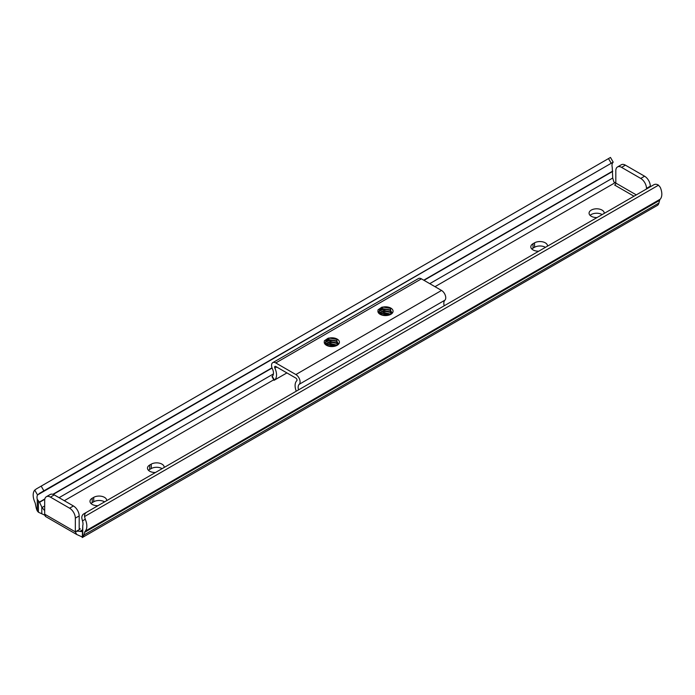 <?xml version="1.0" encoding="UTF-8"?>
<svg xmlns="http://www.w3.org/2000/svg" width="695" height="695" viewBox="0 0 695 695"><rect width="100%" height="100%" fill="white"/><g stroke="black" fill="none" stroke-linecap="round" stroke-linejoin="round"><path stroke-width="1.04" d="M604.242 213.391A7.593 4.378 0 0 0 604.25 213.183A7.593 4.378 0 0 0 602.026 210.081A7.593 4.378 0 0 0 593.756 209.134A7.593 4.378 0 0 0 589.073 213.183A7.593 4.378 0 0 0 591.289 216.275A7.593 4.378 0 0 0 597.022 217.561M590.107 215.389A7.593 4.378 180 0 1 602.026 214.512A7.593 4.378 180 0 1 602.157 214.59M547.512 246.143A7.593 4.378 0 0 0 547.521 245.934A7.593 4.378 0 0 0 542.83 241.886A7.593 4.378 0 0 0 534.559 242.833L533.03 243.719A7.593 4.378 0 0 0 530.806 246.821A7.593 4.378 0 0 0 533.03 249.913A7.593 4.378 0 0 0 538.755 251.199M164.185 467.448A7.593 4.378 0 0 0 164.194 467.24A7.593 4.378 0 0 0 159.511 463.191A7.593 4.378 0 0 0 151.241 464.147L149.703 465.033A7.593 4.378 0 0 0 147.479 468.126A7.593 4.378 0 0 0 149.703 471.227A7.593 4.378 0 0 0 155.428 472.504M106.691 500.643A7.593 4.378 0 0 0 106.7 500.443A7.593 4.378 0 0 0 102.009 496.395A7.593 4.378 0 0 0 93.738 497.342L92.209 498.228A7.593 4.378 0 0 0 89.985 501.321A7.593 4.378 0 0 0 92.209 504.422A7.593 4.378 0 0 0 97.934 505.699M615.822 182.82A4.066 2.346 180 0 1 615.136 182.681L613.911 181.994L612.721 178.033L612.243 167.382A7.532 4.352 60 0 1 612.53 162.995L613.19 162.143L611.2 163.29L608.49 158.59L610.427 157.47L36.27 488.959L608.49 158.59M36.088 507.393A10.303 5.951 -120 0 0 37.261 510.877L37.261 499.349A7.532 4.352 60 0 1 37.547 494.953L34.75 490.105A12.953 7.48 -120 0 0 34.776 502.016A5.96 3.44 60 0 1 35.367 503.849L36.088 507.393M44.68 500.435L44.68 514.161L75.338 531.866L75.338 518.14A8.131 4.691 -120 0 0 69.596 508.184L50.422 497.116A8.131 4.691 -120 0 0 46.357 496.716A8.131 4.691 -120 0 0 44.68 500.435M633.979 196.216L614.675 185.07A1.625 0.938 120 0 0 615.822 183.08L615.822 170.692A8.131 4.691 60 0 1 617.507 166.965L621.339 164.75A8.131 4.691 60 0 1 625.404 165.158L644.578 176.217A8.131 4.691 60 0 1 650.32 186.182L650.32 186.781M531.84 249.036A7.593 4.378 180 0 1 533.03 248.15L534.559 247.264A7.593 4.378 180 0 1 545.427 247.342M148.522 470.341A7.593 4.378 180 0 1 149.703 469.455L151.241 468.569A7.593 4.378 180 0 1 162.109 468.647M91.028 503.536A7.593 4.378 180 0 1 92.209 502.65L93.738 501.764A7.593 4.378 180 0 1 104.606 501.851M82.279 537L76.693 534.481L45.566 516.507M83.921 535.011L658.912 203.053A10.303 5.951 -120 0 1 657.739 205.181L82.288 537.548L82.757 525.611L82.757 537.148A10.303 5.951 -120 0 0 83.921 535.011L84.651 532.301A5.96 3.44 60 0 1 85.242 531.154A12.953 7.48 -120 0 0 85.268 519.278L82.47 520.885L81.836 518.192A5.421 4.422 -120 0 1 83.8 513.866L653.821 184.766A5.421 4.422 60 0 1 658.495 185.191L84.538 516.559L85.268 519.278M82.757 537.148L82.279 537.556L82.757 537.148M658.912 203.053L659.633 200.342A5.96 3.44 60 0 1 660.224 199.196A12.953 7.48 -120 0 0 660.25 187.311L658.495 185.191M86.51 512.302L83.8 513.866L86.51 512.302A5.421 4.422 60 0 0 84.538 516.559M82.47 520.885A7.532 4.352 60 0 1 82.757 525.611M80.325 528.991A1.625 0.938 -60 0 1 79.508 529.069A1.625 0.938 -60 0 1 79.178 528.322L80.325 528.991L75.338 531.866A4.066 2.346 180 0 1 79.864 531.38L81.993 531.623L82.279 530.459M37.261 499.349L39.58 502.294L42.004 507.532L44.68 510.634M41.179 486.126L43.889 490.826L38.99 493.65M613.164 162.152L37.547 494.953M43.889 490.826L611.2 163.29M34.75 490.105L36.505 488.828M44.68 514.161C45.974 516.915 45.974 517.236 44.68 515.125L38.407 512.224L37.261 510.877M75.338 531.866L76.693 534.481M617.507 166.965A8.131 4.691 60 0 1 621.573 167.373L640.738 178.433A8.131 4.691 60 0 1 646.489 188.397L646.489 188.997M79.178 528.322L79.178 515.933A8.131 4.691 -120 0 0 73.427 505.969L54.262 494.909A8.131 4.691 -120 0 0 50.196 494.501L46.357 496.716M382.676 308.702C377.35 308.719 380.026 315.539 377.898 311.438L378.028 309.831L381.798 307.216L384.57 306.851L390.529 308.363L391.024 313.749C387.958 315.704 384.509 315.869 380.652 314.244L378.975 312.09A6.507 3.753 0 0 1 382.676 308.702L390.077 309.822L391.98 312.637M380.043 313.836L383.796 312.498L390.52 314.114M380.391 314.079L383.796 312.993L390.138 314.34M379.183 312.863L383.796 310.509L390.077 311.812L391.546 313.245M379.331 313.097L383.796 311.004L390.077 312.307L391.355 313.454M378.975 312.151L379.192 311.334L383.796 309.014L390.077 310.317L391.937 312.724M329.013 339.681C323.688 339.707 326.355 346.527 324.235 342.418L324.357 340.811L328.136 338.196L330.907 337.839L336.866 339.351L337.362 344.729C334.295 346.683 330.837 346.848 326.989 345.233L325.312 343.069A6.507 3.753 0 0 1 329.013 339.681L336.415 340.802L338.317 343.625M326.372 344.816L330.134 343.478L336.858 345.102M326.719 345.067L330.134 343.982L336.476 345.319M325.512 343.843L330.134 341.488L336.415 342.791L337.883 344.225M325.66 344.086L330.134 341.992L336.415 343.295L337.683 344.433M325.312 343.139L325.529 342.322L330.134 339.994L336.415 341.297L338.274 343.704M444.201 305.783A7.532 4.352 60 0 1 444.896 300.197A5.96 3.44 -120 0 0 445.304 295.323A5.96 3.44 -120 0 0 441.534 290.449L421.422 278.843A5.96 3.44 -120 0 0 418.442 278.547L272.779 362.642A5.96 3.44 -120 0 0 272.397 368.793A7.532 4.352 60 0 1 272.223 376.36L274.473 380.069A11.876 6.854 -120 0 0 274.846 368.081A1.625 0.938 60 0 1 274.951 366.395A1.625 0.938 60 0 1 275.767 366.482L295.87 378.089A1.625 0.938 60 0 1 296.895 379.418A1.625 0.938 60 0 1 296.782 380.747A11.876 6.854 -120 0 0 296.252 391.198M298.537 389.886A7.532 4.352 60 0 1 299.232 384.292A5.96 3.44 -120 0 0 299.641 379.427A5.96 3.44 -120 0 0 295.87 374.544L275.767 362.938A5.96 3.44 -120 0 0 272.779 362.642M328.344 345.832L333.496 345.641A6.507 3.753 180 0 0 328.744 345.954M335.068 345.902L333.496 345.641M382.015 314.844L387.167 314.653A6.507 3.753 180 0 0 382.415 314.974M388.731 314.913L387.167 314.653M286.913 372.92L274.047 380.321L271.971 376.542M274.473 380.069L274.977 379.635M378.028 309.831L383.458 307.155L390.616 308.424M381.581 309.518L388.522 309.562M381.581 311.508L388.522 311.551M381.581 313.497L388.522 313.541M324.357 340.811L329.786 338.144L336.953 339.403M327.918 340.498L334.86 340.541M327.918 342.487L334.86 342.539M327.918 344.485L334.86 344.529M84.651 532.301L659.633 200.342M85.242 531.154L660.224 199.196M79.864 531.38L82.279 529.99M64.296 500.704L273.726 379.791M435.001 286.679L615.136 182.681M42.004 507.532L44.68 505.986M59.066 497.681L273.422 373.919M429.771 283.656L612.721 178.033M39.58 502.294L44.767 499.297M53.22 494.414L272.084 368.055M424.019 280.337L612.721 171.396M39.38 502.094L44.845 498.941M52.881 494.301L271.988 367.803M423.75 280.181L612.721 171.083M38.407 501.443L38.407 512.224M41.804 513.631L41.804 507.089M621.573 167.373L625.404 165.158M646.489 188.397L650.32 186.182M640.738 178.433L644.578 176.217M615.822 183.08L636.281 194.887M79.178 515.933L75.338 518.14M73.427 505.969L69.596 508.184M54.262 494.909L50.422 497.116M93.738 501.764L93.738 497.342M92.209 502.65L92.209 498.228M151.241 468.569L151.241 464.147M149.703 469.455L149.703 465.033M534.559 247.264L534.559 242.833M533.03 248.15L533.03 243.719M384.57 306.851A7.593 4.378 180 0 1 390.842 308.102A7.593 4.378 180 0 1 390.842 314.296A7.593 4.378 180 0 1 380.113 314.296A7.593 4.378 180 0 1 377.898 311.438M330.907 337.839A7.593 4.378 180 0 1 337.179 339.091A7.593 4.378 180 0 1 337.179 345.285A7.593 4.378 180 0 1 326.45 345.285A7.593 4.378 180 0 1 324.235 342.418M275.767 362.938L421.422 278.843M295.87 374.544L441.534 290.449M274.846 368.081L276.688 367.012M299.232 384.292L444.896 300.197M613.19 162.143L610.479 157.444M333.009 346.31L334.052 345.702M386.672 315.322L387.723 314.722"/></g></svg>
